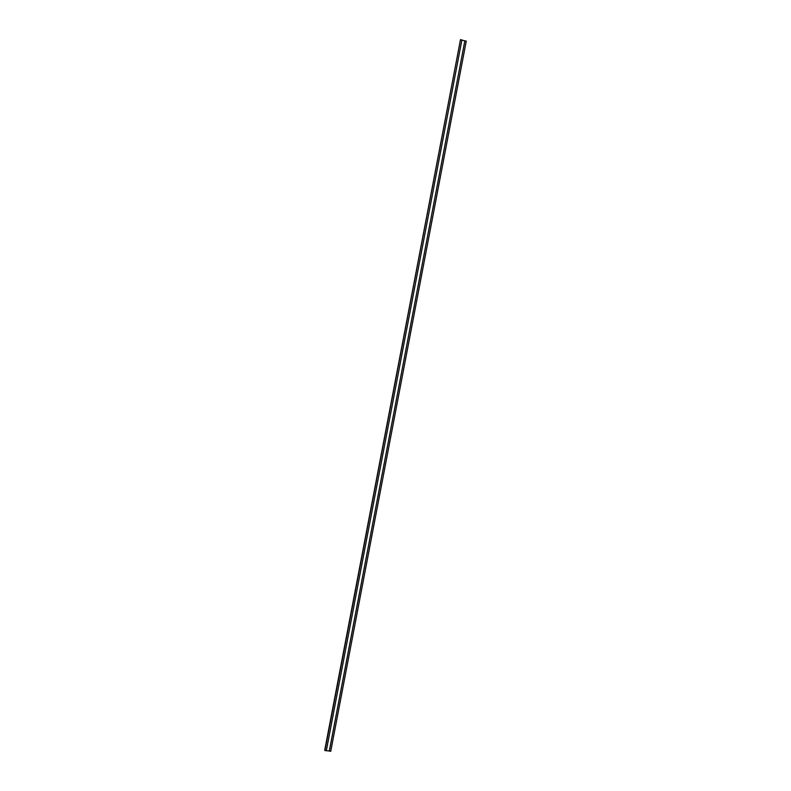 <?xml version="1.0" encoding="UTF-8"?>
<svg xmlns="http://www.w3.org/2000/svg" width="791" height="791" viewBox="0 0 791 791"><rect width="100%" height="100%" fill="white"/><g stroke="black" fill="none" stroke-linecap="round" stroke-linejoin="round"><path stroke-width="1.19" d="M324.735 750.145L460.491 39.629L461.904 39.955L326.317 750.817L324.735 750.145M464.861 40.786L329.343 751.094L330.747 751.302L466.265 41.102L464.861 40.786L329.303 750.995L326.347 750.669M464.792 40.845L461.875 40.074M324.913 750.6L460.491 39.629M326.317 750.817L461.904 39.955M330.747 751.302L466.265 41.102"/></g></svg>
